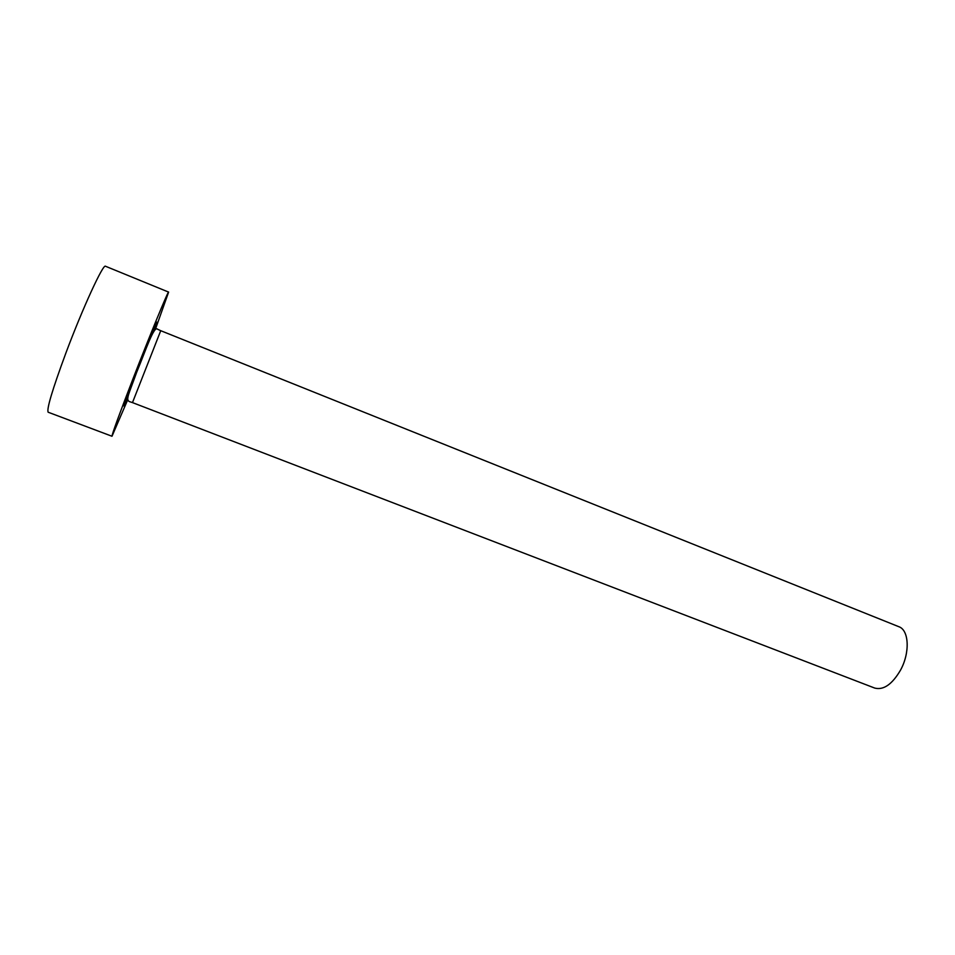 <?xml version="1.0" encoding="UTF-8"?>
<svg xmlns="http://www.w3.org/2000/svg" width="955" height="955" viewBox="0 0 955 955"><rect width="100%" height="100%" fill="white"/><g stroke="black" fill="none" stroke-linecap="round" stroke-linejoin="round"><path stroke-width="1.43" d="M160.738 330.693L898.846 626.707C909.076 630.085 910.175 652.671 900.493 670.183C892.137 684.377 883.554 690.346 874.732 688.077L132.482 402.604L160.738 330.693L157.623 329.26C154.053 325.07 145.972 349.733 136.613 372.474C128.639 394.594 125.726 399.321 129.223 401.542L132.482 402.604M155.319 329.523L168.617 292.099C168.498 289.986 150.007 334.859 132.841 379.183C119.017 414.983 112.069 434 111.998 436.256L127.719 399.787M168.617 292.099L105.504 266.254C103.331 263.282 82.715 307.976 65.859 353.111C52.394 389.592 46.497 409.301 48.168 412.226L111.998 436.256M127.994 397.161C120.032 416.201 124.234 403.225 136.076 372.748C150.806 334.692 162.947 306.639 153.731 331.624"/></g></svg>
